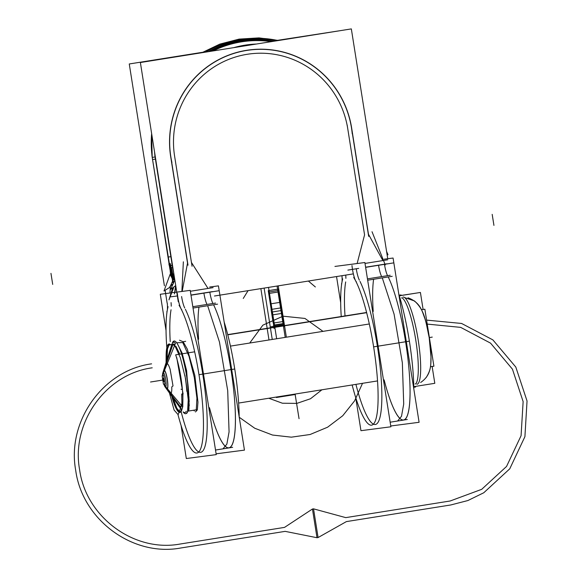 <?xml version="1.0" encoding="UTF-8"?>
<svg xmlns="http://www.w3.org/2000/svg" width="578" height="578" viewBox="0 0 578 578"><rect width="100%" height="100%" fill="white"/><g stroke="black" fill="none" stroke-linecap="round" stroke-linejoin="round"><path stroke-width="0.87" d="M216.121 453.817L244.451 450.125L218.433 285.872L209.713 287.006M198.572 339.264A77.409 14.371 -99.1 0 1 198.962 307.106A77.409 14.371 -99.1 0 0 198.572 339.264A77.409 14.371 80.9 0 1 198.962 307.106A77.409 14.371 -99.1 0 0 198.572 339.264A77.409 14.371 80.9 0 1 198.543 310.653M225.666 446.693A77.409 14.371 80.9 0 1 209.482 407.707A77.409 14.371 -99.1 0 0 235.289 426.022A77.409 14.371 -99.1 0 0 213.578 304.779A77.409 14.371 80.9 0 1 233.642 389.724A77.409 14.371 80.9 0 1 228.895 447.907M192.821 306.701L212.928 303.493A13.417 2.493 80.9 0 1 209.922 292.764A13.417 2.493 80.9 0 0 212.928 303.493A13.417 2.493 80.9 0 1 209.922 292.764A13.417 2.493 80.9 0 0 212.928 303.493A13.417 2.493 80.9 0 1 209.922 292.764M208.037 288.444L191.441 262.455L208.037 288.444L191.441 262.455L208.037 288.444L191.441 262.455L174.607 156.19A89.207 87.654 -97.4 0 1 247.218 54.289A89.207 87.654 -97.4 0 1 347.732 128.598L364.566 234.863L357.125 263.539M192.048 266.285L190.422 256.018M353.353 273.878L214.46 296.015M387.737 258.727L351.337 28.9L140.382 62.525L178.277 301.781M382.889 260.577L368.468 234.242L382.889 260.577L368.468 234.242L382.889 260.577L368.468 234.242L351.641 127.976A93.231 91.606 82.6 0 0 246.589 50.315A93.231 91.606 82.6 0 0 170.705 156.811L187.532 263.077L182.186 291.413L187.532 263.077L182.186 291.413L187.532 263.077L170.705 156.811A93.231 91.606 82.6 0 1 246.589 50.315A93.231 91.606 82.6 0 1 351.641 127.976A93.231 91.606 82.6 0 0 246.589 50.315A93.231 91.606 82.6 0 0 170.705 156.811A93.231 91.606 82.6 0 1 246.589 50.315A93.231 91.606 82.6 0 1 351.641 127.976A93.231 91.606 82.6 0 0 246.589 50.315A93.231 91.606 82.6 0 0 170.705 156.811M190.971 295.04L209.807 292.042L190.971 295.04M365.614 267.209L384.449 264.204L365.614 267.209M352.24 133.8A93.087 91.469 82.6 0 0 246.611 50.452A93.087 91.469 82.6 0 0 171.933 162.534M256.401 44.029A98.549 96.837 82.6 0 0 233.888 47.62M234.285 47.555A98.506 96.793 -97.4 0 1 256.054 44.087A98.506 96.793 82.6 0 0 234.285 47.555A98.506 96.793 -97.4 0 1 256.054 44.087A98.506 96.793 82.6 0 0 234.285 47.555A98.506 96.793 -97.4 0 1 256.054 44.087M213.138 50.929A102.284 100.507 -97.4 0 1 271.364 41.645A102.277 100.5 82.6 0 0 213.152 50.922A102.284 100.507 -97.4 0 1 271.364 41.645A102.284 100.507 -97.4 0 0 213.138 50.929A102.284 100.507 -97.4 0 1 271.364 41.645A102.284 100.507 -97.4 0 0 213.138 50.929M273.965 41.233A103.151 101.36 82.6 0 0 210.197 51.399M273.885 41.248A103.122 101.331 82.6 0 0 210.276 51.384A103.122 101.331 82.6 0 1 273.885 41.248A103.122 101.331 82.6 0 0 210.276 51.384A103.122 101.331 82.6 0 1 273.885 41.248A103.122 101.331 82.6 0 0 210.276 51.384M273.734 41.269A103.079 101.287 82.6 0 0 210.428 51.363M205.356 52.165A104.719 102.898 -97.4 0 1 278.163 40.561A104.719 102.898 82.6 0 0 205.356 52.165A104.719 102.898 -97.4 0 1 278.163 40.561A104.719 102.898 82.6 0 0 205.356 52.165A104.719 102.898 -97.4 0 1 278.163 40.561A104.726 102.906 82.6 0 0 205.327 52.172M154.521 151.797A104.726 102.906 82.6 0 0 154.882 155.28M154.897 155.272A104.719 102.898 -97.4 0 1 154.557 152.036A104.719 102.898 82.6 0 0 154.897 155.272A104.719 102.898 -97.4 0 1 154.557 152.036A104.719 102.898 82.6 0 0 154.897 155.272A104.719 102.898 -97.4 0 1 154.557 152.036M276.783 40.785A103.989 102.183 82.6 0 0 208.138 51.724M152.238 157.375A104.719 102.898 -97.4 0 1 151.638 133.641A104.719 102.898 82.6 0 0 152.238 157.375M155.439 159.123L152.556 159.499L155.439 159.123L152.556 159.499L169.708 265.743L172.266 265.396L169.39 265.772L152.556 159.499L155.439 159.123L172.266 265.396L155.439 159.123L172.266 265.396L169.708 265.736L172.266 265.396M340.276 30.663L277.866 40.287M202.596 52.287L129.262 63.97L164.39 285.749M165.149 290.553L167.158 303.233M191.441 262.455L174.607 156.19A89.207 87.654 -97.4 0 1 247.218 54.289A89.207 87.654 -97.4 0 1 347.732 128.598L364.566 234.863M347.183 125.13L348.809 135.389M334.937 266.429L364.87 262.528L390.887 426.788L360.954 430.689L355.716 397.613M340.688 302.749L336.541 276.559M345.731 275.092A13.417 2.493 80.9 0 1 345.897 278.365A13.417 2.493 -99.1 0 0 345.731 275.092A13.417 2.493 80.9 0 1 345.897 278.365A13.417 2.493 80.9 0 0 345.731 275.092M345.687 281.941A77.409 14.371 -99.1 0 0 345.008 315.92A77.409 14.371 -99.1 0 1 345.687 281.941A77.409 14.371 -99.1 0 0 345.008 315.92A77.409 14.371 -99.1 0 1 345.687 281.941M355.918 384.363A77.409 14.371 -99.1 0 0 381.733 402.685A77.409 14.371 -99.1 0 0 360.022 281.435A77.409 14.371 -99.1 0 1 381.733 402.685A77.409 14.371 -99.1 0 1 355.918 384.363A77.409 14.371 -99.1 0 0 381.733 402.685A77.409 14.371 -99.1 0 0 360.022 281.435A77.409 14.371 -99.1 0 1 381.733 402.685A77.409 14.371 -99.1 0 1 355.918 384.363M359.372 280.157A13.417 2.493 80.9 0 1 356.243 268.698A13.417 2.493 -99.1 0 0 359.372 280.157A13.417 2.493 80.9 0 1 356.243 268.698A13.417 2.493 80.9 0 0 359.372 280.157M392.224 276.306L367.673 280.214M387.722 259.804L365.014 263.424M356.474 282.006A13.417 2.493 80.9 0 1 351.973 265.504M387.072 263.785L378.518 265.15C379.363 270.273 380.403 274.095 381.646 276.609L390.201 275.244L381.646 276.609M367.464 278.863L387.571 275.663A13.417 2.493 80.9 0 1 384.58 265.027A13.417 2.493 80.9 0 0 387.571 275.663A13.417 2.493 80.9 0 1 384.58 265.027A13.417 2.493 80.9 0 0 387.571 275.663A13.417 2.493 80.9 0 1 384.58 265.027M390.764 425.986L419.093 422.294L393.076 258.034L384.124 259.197M373.215 311.426A77.409 14.371 -99.1 0 1 373.605 279.275A77.409 14.371 -99.1 0 0 373.215 311.426A77.409 14.371 80.9 0 1 373.605 279.275A77.409 14.371 -99.1 0 0 373.215 311.426A77.409 14.371 80.9 0 1 373.186 282.815M400.308 418.855A77.409 14.371 80.9 0 1 384.124 379.869A77.409 14.371 -99.1 0 0 409.932 398.191A77.409 14.371 -99.1 0 0 388.221 276.941A77.409 14.371 80.9 0 1 408.285 361.886A77.409 14.371 80.9 0 1 403.538 420.069M372.03 231.727L385.288 264.934M386.581 251.408L387.99 254.746L387.108 254.725M351.164 125.867L368.67 236.388M353.014 136.675L351.337 126.062M341.959 275.692A13.417 2.493 80.9 0 1 341.454 283.964M398.791 294.137A77.409 14.371 80.9 0 1 413.819 389.001M353.685 277.44A77.409 14.371 80.9 0 1 375.707 361.705A77.409 14.371 80.9 0 1 371.56 425.17A77.409 14.371 80.9 0 1 352.147 384.962M341.237 316.52A77.409 14.371 80.9 0 1 342.718 278.871M406.168 419.65L397.613 421.015L401.5 416.29L403.711 404.058L402.353 362.832L394.088 314.157L382.289 277.888M169.975 293.003L170.337 286.731L169.975 293.003M183.356 261.798L181.882 291.457M172.266 278.647L172.547 281.002A11.842 9.06 168.6 0 0 172.526 279.918A11.842 9.06 -11.4 0 1 172.547 281.002L173.097 283.328L172.547 281.002A11.842 9.06 168.6 0 0 172.526 279.918A11.842 9.06 -11.4 0 1 172.547 281.002A11.842 9.06 -11.4 0 0 172.526 279.918M177.352 295.965L170.915 296.803M174.339 279.376L172.815 279.579M173.256 275.793L174.339 279.506L173.256 275.793L174.339 279.506L172.865 279.701L174.339 279.506A22.282 21.328 -141.2 0 1 174.628 280.359A22.282 21.328 38.8 0 0 174.339 279.506L172.865 279.701A22.275 21.581 -43.1 0 1 173.458 282.606A22.275 21.581 136.9 0 0 172.865 279.701A22.275 21.581 -43.1 0 1 173.458 282.606A22.275 21.581 136.9 0 0 172.865 279.701L174.339 279.506L173.256 275.793L174.339 279.506A22.282 21.328 -141.2 0 1 174.628 280.359A22.282 21.328 38.8 0 0 174.339 279.506L172.865 279.701A22.275 21.581 -43.1 0 1 173.458 282.606M171.825 263.474L172.779 268.741M172.887 269.232L173.646 272.57M170.127 269.926L171.883 277.584M171.926 277.743L173.118 281.905M171.399 267.686L173.039 274.991M172.569 278.683L170.062 267.867M173.241 279.853L169.679 263.662L168.892 263.994L169.477 266.393M173.472 282.584L171.644 276.327C172.417 278.74 172.388 278.95 171.536 276.949L172.114 278.119M172.432 279.253L171.753 277.353M173.588 287.88L168.971 299.874L172.439 288.617M172.663 284.224L169.853 286.659M170.683 275.8L170.077 269.673M170.864 276.009L172.128 278.206M172.591 281.183L169.816 287.324L163.993 290.987L170.156 274.167M169.997 269.608L151.949 155.663L170.062 269.594M168.306 258.944L169.939 269.24M172.706 267.506L155.2 156.985L152.209 157.375L169.715 267.896L172.706 267.506M169.686 267.679L168.01 257.066L170.886 256.69L172.569 267.303M170.272 263.582L173.913 279.759M172.995 269.218L173.4 271.024M175.929 286.999L174.469 293.927L175.589 285.756L175.351 289.954M173.783 273.452L172.967 275.569L174.31 276.783M174.823 279.983L170.64 289.39L175.705 285.568M171.919 263.308L172.251 265.396M172.981 269.218L173.443 271.277M172.858 269.24L154.81 155.287M172.815 268.864L171.189 258.568M188.009 265.186L170.503 154.666M186.159 254.378L187.836 264.991M174.939 292.36L190.227 290.366L216.244 454.619L186.311 458.527L181.073 425.444M166.045 330.587L160.294 294.267L170.308 292.959M172.641 292.656L174.816 292.374M171.066 302.612A13.417 2.493 80.9 0 1 171.254 306.196A13.417 2.493 -99.1 0 0 171.066 302.612A13.417 2.493 80.9 0 1 171.254 306.196A13.417 2.493 80.9 0 0 171.066 302.612M171.045 309.772A77.409 14.371 -99.1 0 0 170.235 341.641A77.409 14.371 -99.1 0 1 171.045 309.772A77.409 14.371 -99.1 0 0 170.235 341.641A77.409 14.371 -99.1 0 1 171.045 309.772M181.275 412.201A77.409 14.371 -99.1 0 0 207.09 430.523A77.409 14.371 -99.1 0 0 185.379 309.273A77.409 14.371 -99.1 0 1 207.09 430.523A77.409 14.371 -99.1 0 1 181.275 412.201A77.409 14.371 -99.1 0 0 207.09 430.523A77.409 14.371 -99.1 0 0 185.379 309.273A77.409 14.371 -99.1 0 1 207.09 430.523A77.409 14.371 -99.1 0 1 181.275 412.201M184.729 307.995A13.417 2.493 80.9 0 1 181.6 296.536A13.417 2.493 -99.1 0 0 184.729 307.995A13.417 2.493 80.9 0 1 181.6 296.536A13.417 2.493 80.9 0 0 184.729 307.995M217.581 304.144L193.03 308.052M213.08 287.642L190.372 291.261M181.832 309.837A13.417 2.493 80.9 0 1 177.33 293.335M212.437 291.623L203.875 292.988C204.72 298.111 205.761 301.933 207.003 304.44L215.558 303.074L207.003 304.44M224.148 321.975A77.409 14.371 80.9 0 1 239.176 416.832M179.043 305.271A77.409 14.371 80.9 0 1 201.065 389.543A77.409 14.371 80.9 0 1 196.917 453.007A77.409 14.371 80.9 0 1 178.017 414.787M166.832 347.746A77.409 14.371 80.9 0 1 168.075 306.701M231.525 447.488L222.971 448.853L226.858 444.128L229.069 431.889L227.71 390.663L219.452 341.988L207.654 305.726M167.288 303.212A13.417 2.493 80.9 0 1 166.811 311.795M163.444 384.211L165.005 384.009L163.682 375.657L162.115 375.859L163.444 384.211M163.841 381.697L163.278 378.171L163.841 381.697M163.126 375.722A16.206 15.888 -78.9 0 1 163.444 372.586M164.455 384.081A16.206 15.902 63.7 0 0 165.72 386.964M163.364 372.543A16.206 15.924 82.6 0 0 163.075 375.729A16.206 15.924 -97.4 0 1 163.364 372.543A16.206 15.924 82.6 0 0 163.075 375.729A16.206 15.924 -97.4 0 1 163.364 372.543A16.206 15.924 -97.4 0 0 163.075 375.729A16.206 15.924 -97.4 0 1 163.364 372.543A16.206 15.924 -97.4 0 0 163.075 375.729M164.405 384.088A16.206 15.924 82.6 0 0 165.662 387.029A16.206 15.924 -97.4 0 1 164.405 384.088A16.206 15.924 82.6 0 0 165.662 387.029A16.206 15.924 -97.4 0 1 164.405 384.088A16.206 15.924 82.6 0 0 165.662 387.029M163.458 370.888A9.537 1.77 80.9 0 1 163.986 370.209A9.537 1.77 80.9 0 1 167.23 379.399A9.537 1.77 80.9 0 1 166.97 389.052A9.537 1.77 80.9 0 1 166.276 388.56M164.354 384.095A16.206 15.888 101.1 0 0 165.597 387.072M163.032 375.736A16.206 15.902 -116.3 0 1 163.292 372.514M167.468 388.806A9.682 1.799 -99.1 0 0 167.331 379.385A9.682 1.799 -99.1 0 0 164.535 370.31M172.179 343.686L162.88 372.788A7.391 1.373 -99.1 0 1 165.705 379.63A7.391 1.373 -99.1 0 1 165.113 386.913L181.788 410.019M183.147 411.904L183.732 412.714A36.797 6.828 -99.1 0 0 186.665 376.488A36.797 6.828 -99.1 0 0 172.605 342.371M172.258 343.455L172.598 342.4M163.451 371.741L166.421 363.186C167.519 363.056 168.754 365.079 170.127 369.263L173.017 385.923L171.782 386.92L171.811 388.828C171.738 391.942 171.319 393.596 170.553 393.784L165.987 387.759M163.986 370.209L172.88 344.582L163.986 370.209A9.537 1.77 80.9 0 1 167.23 379.399A9.537 1.77 80.9 0 1 166.97 389.052A9.537 1.77 -99.1 0 0 167.23 379.399A9.537 1.77 -99.1 0 0 163.986 370.209A9.537 1.77 80.9 0 1 167.23 379.399A9.537 1.77 80.9 0 1 166.97 389.052L180.647 407.093L166.97 389.052A9.537 1.77 -99.1 0 0 167.23 379.399A9.537 1.77 -99.1 0 0 163.986 370.209L172.88 344.582L176.08 346.583L179.809 354.184L176.08 346.583L172.88 344.582L176.08 346.583L179.809 354.184M181.037 389.182L182.395 389.68M188.471 391.913L189.223 401.739M227.775 334.828L366.662 312.691L227.775 334.828M169.78 344.069A34.651 6.43 -99.1 0 0 169.043 343.968A34.651 6.43 -99.1 0 0 166.269 362.03A34.651 6.43 -99.1 0 1 169.043 343.968A34.651 6.43 -99.1 0 1 169.78 344.069M171.702 396.103A34.651 6.43 -99.1 0 0 179.946 412.41A34.651 6.43 -99.1 0 0 182.532 391.378A34.651 6.43 -99.1 0 0 175.669 354.841L194.692 351.814L175.669 354.841A34.651 6.43 -99.1 0 1 182.532 391.378A34.651 6.43 -99.1 0 1 179.946 412.41A34.651 6.43 -99.1 0 1 171.702 396.103M230.441 346.114L369.335 323.976L230.441 346.114M180.329 412.28L179.245 411.695M179.346 411.406L180.495 412.186M169.513 343.982L167.483 348.902L167.028 359.632M173.032 397.953L176.832 408.299L180.3 412.302M176.752 357.609L182.923 392.997L182.771 406.854L180.235 412.367M180.126 412.367L176.463 408.321L172.425 397.108M166.71 360.643L167.121 349.004L169.325 343.961M169.462 392.997L174.101 410.077L178.161 414.679L181.81 404.622M166.081 362.616L166.124 356.156M167.591 345.377L174.072 343.939L180.336 357.703L185.61 378.886L188.233 399.579L187.568 412.027L186.08 413.537M176.731 342.747L182.756 342.573L189.028 356.351L194.295 377.542L196.917 398.22L196.238 410.669M180.582 407.107L181.889 403.466L181.702 394.059L183.161 393.77M182.829 402.05L180.943 407.006L182.829 402.05M162.562 375.801A7.391 1.373 -99.1 0 1 162.779 373.034A7.391 1.373 -99.1 0 1 163.567 372.702L174.802 344.979M174.823 344.921L175.517 343.209A35.598 6.604 -99.1 0 0 172.916 342.646M163.892 384.153A7.391 1.373 -99.1 0 0 164.961 386.733A7.391 1.373 -99.1 0 0 165.807 386.827L182.482 406.688M183.212 411.89A35.598 6.604 -99.1 0 0 186.289 411.225M166.009 387.787L170.669 394.073L165.424 387.368M163.018 372.29L165.604 364.126L166.558 362.789L163.466 371.705M188.963 396.819L188.977 409.556L186.759 413.364M179.512 340.189L183.154 341.764L187.315 349.126L194.829 375.44L197.965 402.136L197.344 409.91L195.443 411.977M188.768 394.81A34.651 6.43 -99.1 0 0 180.235 350.001A34.651 6.43 -99.1 0 1 188.768 394.81M189.266 405.85L186.622 370.65L182.084 352.97L177.236 343.542M183.118 341.728L185.697 341.316M416.948 384.262A44.152 8.193 -99.1 0 0 418.089 339.365A44.152 8.193 -99.1 0 0 403.047 297.049M402.151 297.843L401.515 297.945L402.151 297.843A44.152 8.193 80.9 0 1 415.755 339.972A44.152 8.193 80.9 0 1 415.777 383.871A44.152 8.193 -99.1 0 0 415.755 339.972A44.152 8.193 -99.1 0 0 402.151 297.843L401.515 297.945L402.151 297.843A44.152 8.193 80.9 0 1 415.755 339.972A44.152 8.193 80.9 0 1 415.777 383.871L415.141 383.973L415.777 383.871A44.152 8.193 -99.1 0 0 415.755 339.972A44.152 8.193 -99.1 0 0 402.151 297.843A44.152 8.193 80.9 0 1 415.755 339.972A44.152 8.193 80.9 0 1 415.777 383.871L415.141 383.973L415.777 383.871M413.79 387.238L415.618 387M399.123 295.199L401.038 294.946M417.75 292.88L401.118 295.452M430.429 366.669L433.905 366.214L424.873 309.23L421.384 309.685L424.873 309.23L433.905 366.214L430.429 366.669M413.783 386.668L434.8 383.315L432.127 366.445M423.103 309.461L420.408 292.454L399.311 295.82M414.412 300.921L404.766 297.641L414.412 300.921M209.482 407.707A77.409 14.371 -99.1 0 0 235.289 426.022A77.409 14.371 -99.1 0 0 213.578 304.779A77.409 14.371 80.9 0 1 235.289 426.022A77.409 14.371 80.9 0 1 209.482 407.707A77.409 14.371 -99.1 0 0 235.289 426.022A77.409 14.371 -99.1 0 0 213.578 304.779M368.468 234.242L351.641 127.976M174.607 156.19A89.207 87.654 -97.4 0 1 247.218 54.289A89.207 87.654 -97.4 0 1 347.732 128.598A89.207 87.654 -97.4 0 0 247.218 54.289A89.207 87.654 -97.4 0 0 174.607 156.19A89.207 87.654 -97.4 0 1 247.218 54.289A89.207 87.654 -97.4 0 1 347.732 128.598M384.124 379.869A77.409 14.371 -99.1 0 0 409.932 398.191A77.409 14.371 -99.1 0 0 388.221 276.941A77.409 14.371 80.9 0 1 409.932 398.191A77.409 14.371 80.9 0 1 384.124 379.869A77.409 14.371 -99.1 0 0 409.932 398.191A77.409 14.371 -99.1 0 0 388.221 276.941M308.377 281.045L315.364 286.97L308.377 281.045M362.522 383.315L354.639 400.792L342.747 415.734L327.589 427.207L310.09 434.504L291.341 437.17L272.513 435.039L254.754 428.247L239.176 417.215L254.754 428.247L272.513 435.039L291.341 437.17L310.09 434.504L327.589 427.207L342.747 415.734L354.639 400.792L362.522 383.315L354.639 400.792L342.747 415.734L327.589 427.207L310.09 434.504L291.341 437.17L272.513 435.039L254.754 428.247L239.176 417.215L254.754 428.247L272.513 435.039L291.341 437.17L310.09 434.504L327.589 427.207L342.747 415.734L354.639 400.792L362.522 383.315L354.639 400.792L342.747 415.734L327.589 427.207L310.09 434.504L291.341 437.17L272.513 435.039L254.754 428.247L239.176 417.215L254.754 428.247L272.513 435.039L291.341 437.17L310.09 434.504L327.589 427.207L342.747 415.734L354.639 400.792L362.522 383.315L354.639 400.792L342.747 415.734L327.589 427.207L310.09 434.504L291.341 437.17L272.513 435.039L254.754 428.247L239.176 417.215L254.754 428.247L272.513 435.039L291.341 437.17L310.09 434.504L327.589 427.207L342.747 415.734L354.639 400.792L362.522 383.315M243.251 298.465L248.063 290.662L243.251 298.465M278.769 291.904L281.291 307.828L271.205 309.432L268.683 293.516L278.769 291.904L280.041 299.866L281.291 307.828L271.205 309.432L268.683 293.516L278.769 291.904L268.691 293.516L268.25 290.669L278.358 289.058L281.327 307.821L271.248 309.425L268.727 293.508L278.806 291.897L281.327 307.821L271.248 309.425L268.727 293.508L278.806 291.897L268.705 293.508L268.25 290.669L278.358 289.058L278.806 291.897L268.705 293.508L268.235 290.669L278.343 289.058L278.791 291.904L268.691 293.516L268.235 290.669L278.343 289.058L278.791 291.904M180.755 548.002C132.629 557.011 82.264 519.716 75.704 470.34C66.687 421.362 103.05 370.245 151.588 363.844C103.05 370.245 66.687 421.362 75.704 470.34C82.264 519.716 132.629 557.011 180.755 548.002L285.164 531.363L180.755 548.002M152.216 367.818C105.774 373.944 70.978 422.85 79.612 469.719C85.884 516.963 134.074 552.647 180.126 544.028L284.535 527.389L312.452 509.016L313.536 508.842L318.088 537.547L317.004 537.721L285.164 531.363L317.004 537.721L312.452 509.016L313.536 508.842L318.088 537.547L317.004 537.721L312.452 509.016L313.536 508.842L345.76 517.628L450.168 500.989L481.691 489.335L506.545 466.453L521.074 435.704L523.133 401.609L512.44 369.161L490.549 343.137L460.673 327.372L427.229 324.092L460.673 327.372L490.549 343.137L512.44 369.161L523.133 401.609L521.074 435.704L506.545 466.453L481.691 489.335L450.168 500.989L345.76 517.628L313.536 508.842L312.452 509.016L284.535 527.389L180.126 544.028C134.074 552.647 85.884 516.963 79.612 469.719C70.978 422.85 105.774 373.944 152.216 367.818M281.746 396.66L281.674 396.197L281.746 396.66L281.674 396.197L281.746 396.66L295.156 394.521L281.746 396.66M295.083 394.059L295.156 394.521L292.352 394.969L292.28 394.507L292.352 394.969L295.148 394.521L295.083 394.059L299.05 418.689L295.069 394.066M292.692 394.911L292.62 394.456L292.692 394.911L292.62 394.456L292.692 394.911L294.903 394.557L292.692 394.911M294.831 394.102L294.903 394.557L294.831 394.102M245.484 40.424L245.758 41.269M282.382 396.559L282.302 396.096L282.382 396.559L282.302 396.096L282.382 396.559L295.17 394.514L282.382 396.559M295.098 394.059L295.17 394.514L295.098 394.059M291.319 395.128L291.247 394.673L291.319 395.128L294.614 394.608L291.319 395.128M294.534 394.145L294.614 394.608L286.919 395.836L286.84 395.374L286.919 395.836L294.599 394.608L294.527 394.153M271.082 326.722L284.101 324.648L271.082 326.722M426.6 320.111L461.584 323.456L492.868 339.886L515.807 367.066L527.042 400.988L524.918 436.65L509.753 468.823L483.764 492.767L467.891 500.541L450.797 504.962L346.388 521.602L318.088 537.547L317.004 537.721L318.088 537.547L346.388 521.602L450.797 504.962L467.891 500.541L483.764 492.767L509.753 468.823L524.918 436.65L527.042 400.988L515.807 367.066L492.868 339.886L461.584 323.456L426.6 320.111M276.385 397.512L276.313 397.05L276.385 397.512L276.313 397.05L276.385 397.512L292.027 395.02L276.385 397.512M291.955 394.557L292.027 395.02L291.955 394.557M358.714 268.38L347.869 270.107M393.163 262.961L365.636 267.347M274.738 326.649L272.867 314.837L281.421 313.471L283.292 325.291L274.738 326.649L272.867 314.837L281.421 313.471L283.292 325.291L274.738 326.649L283.292 325.291L274.738 326.649L283.292 325.291L274.738 326.649L269.24 291.969L277.801 290.604L279.673 302.417L271.111 303.782L269.24 291.969L277.801 290.604L279.673 302.417L271.111 303.782L269.24 291.969L277.801 290.604L283.292 325.291L274.738 326.649L269.24 291.969L277.801 290.604L283.292 325.291L274.738 326.649L272.867 314.837L281.421 313.471L283.292 325.291L281.421 313.471L272.867 314.837L274.738 326.649L283.292 325.291L274.738 326.649M271.631 312.084L281.746 310.473L283.805 323.492L273.69 325.103L271.631 312.084L281.746 310.473L283.805 323.492L273.69 325.103L271.631 312.084L281.746 310.473L282.035 312.286L283.805 323.492L273.69 325.103L271.631 312.084L281.746 310.473L282.035 312.286L283.805 323.492L273.69 325.103L271.631 312.084M283.841 323.716L273.726 325.335L273.372 323.08L283.487 321.469L283.841 323.716L273.726 325.335L273.372 323.08L283.487 321.469L283.841 323.716L273.726 325.335L273.372 323.08L283.48 321.469L283.841 323.716L273.726 325.335L273.372 323.08L283.48 321.469L283.841 323.716M273.213 323.109L271.053 309.461L281.486 307.799L283.646 321.447L273.213 323.109L271.053 309.461L281.486 307.799L283.646 321.447L273.213 323.109L271.053 309.461L281.486 307.799L283.646 321.447L273.213 323.109L271.053 309.461L281.486 307.799L283.646 321.447L273.213 323.109M273.676 326.035L273.531 325.125L283.964 323.463L284.492 326.816L283.964 323.463L284.354 325.905L283.964 323.463L273.531 325.125L283.964 323.463L273.531 325.125L273.921 327.567L273.676 326.035M409.383 341.165L373.634 346.865M276.609 338.47L268.517 287.403L276.609 338.47M277.079 286.038L285.164 337.104L277.079 286.038M492.181 214.359L493.937 225.398M52.706 284.405L50.958 273.365M174.339 279.506A22.282 21.328 -141.2 0 1 174.628 280.359M169.39 265.772L152.556 159.499M274.066 328.477L273.531 325.125L274.066 328.477M182.186 291.413L187.532 263.077M212.278 291.717L201.426 293.451M218.52 290.799L190.993 295.185M234.74 369.002L198.991 374.703M277.801 290.604L279.673 302.417L271.111 303.782L269.24 291.969L277.801 290.604L279.673 302.417L271.111 303.782L269.24 291.969L277.801 290.604M273.799 326.801L284.231 325.139L273.799 326.801M284.788 396.176L284.716 395.713L284.788 396.176L284.716 395.713L284.788 396.176L295.214 394.507L284.788 396.176L294.289 394.658L285.72 396.024L285.648 395.562L285.72 396.024L294.281 394.658L284.788 396.176M295.141 394.051L295.214 394.507L295.141 394.051M432.257 337.104L429.367 337.566L432.257 337.104M294.094 394.218L294.166 394.68L285.835 396.002L285.763 395.547L285.835 396.002L294.166 394.68L294.094 394.218M274.853 326.635L283.177 325.306L274.853 326.635M294.209 394.203L294.289 394.658L294.216 394.196M227.718 334.619L366.611 312.481M184.888 375.209A34.651 6.43 80.9 0 1 186.824 391.306A34.651 6.43 -99.1 0 0 184.888 375.209A34.651 6.43 80.9 0 1 186.824 391.306M295.242 394.037L295.315 394.492L289.91 395.359L289.838 394.897L289.91 395.359L295.315 394.492L295.242 394.037M278.921 325.985L284.333 325.125L278.921 325.985M160.438 380.432L163.856 379.883L160.438 380.432M173.675 342.277L174.123 340.984M276.277 326.404L283.646 325.233L276.277 326.404M150.54 382.007L161.392 380.281L150.54 382.007M294.643 394.601L294.57 394.145L294.643 394.601M294.643 394.131L294.715 394.586L294.643 394.131M166.97 389.052L180.647 407.093M249.718 343.043L262.882 325.147L283.025 316.188L304.946 318.442L322.986 331.36L304.946 318.442L283.025 316.188L262.882 325.147L249.718 343.043M321.91 389.789L310.509 398.748L296.839 403.393L282.404 403.227L268.799 398.249L282.404 403.227L296.839 403.393L310.509 398.748L321.91 389.789M275.374 326.548L283.213 325.298L275.374 326.548M278.22 285.857L286.356 337.198L278.22 285.857M272.252 339.452L264.117 288.104L272.252 339.452M269.001 339.965L260.866 288.617L269.001 339.965M268.416 336.302L260.866 288.617L268.416 336.302M286.363 395.923L286.291 395.46L286.363 395.923L294.202 394.673L286.363 395.923M294.13 394.21L294.202 394.673L294.13 394.21M278.697 40.474L258.958 37.881L239.09 39.109L219.821 44.116L201.859 52.728L219.821 44.116L239.09 39.109L258.958 37.881L278.697 40.474M151.624 133.54L152.209 157.375M152.209 157.382L152.881 161.609M407.309 419.469L390.164 422.207M170.532 285.756L171.529 284.39M232.667 447.307L215.522 450.038M163.986 384.146L164.961 386.407M162.656 375.787L163.018 372.593M238.627 403.061L377.521 380.924L238.627 403.061M162.779 373.034L171.724 344.828M164.961 386.733L181.759 410.098M193.746 410.214L194.345 411.001M188.717 411.016L196.491 409.773M420.654 382.477C431.253 375.31 431.701 365.296 430.574 348.635C429.584 337.798 427.677 327.748 424.852 318.485C422.41 312.611 421.196 302.648 407.981 297.786M414.498 300.979C424.852 310.386 425.596 321.05 429.187 337.501L431.007 357.045C430.603 364.92 431.585 368.677 426.224 377.499"/></g></svg>

